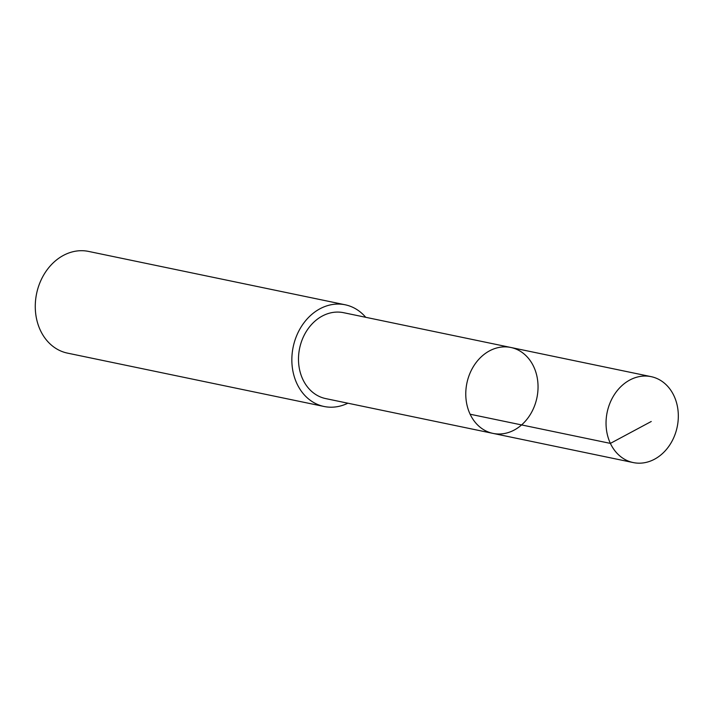 <?xml version="1.0" encoding="UTF-8"?>
<svg xmlns="http://www.w3.org/2000/svg" width="714" height="714" viewBox="0 0 714 714"><rect width="100%" height="100%" fill="white"/><g stroke="black" fill="none" stroke-linecap="round" stroke-linejoin="round"><path stroke-width="1.07" d="M492.972 433.389L325.691 398.591A43.866 35.762 -78.3 0 1 298.514 357.562A43.866 35.762 -78.3 0 1 328.351 313.5A43.866 35.762 -78.3 0 1 343.559 312.687L510.849 347.477A43.875 35.762 101.7 0 0 495.641 348.289A43.875 35.762 101.7 0 0 465.796 392.361A43.875 35.762 101.7 0 0 492.972 433.389A43.875 35.762 101.7 0 0 536.928 397.716A43.875 35.762 101.7 0 0 510.849 347.477A43.875 35.762 101.7 0 0 495.641 348.289A43.875 35.762 101.7 0 0 465.796 392.361A43.875 35.762 101.7 0 0 492.972 433.389L633.247 462.574A43.884 35.771 -78.3 0 1 606.061 421.537A43.884 35.771 -78.3 0 1 635.906 377.456A43.884 35.771 -78.3 0 1 651.114 376.644A43.884 35.771 -78.3 0 1 678.3 417.681A43.884 35.771 -78.3 0 1 648.455 461.762A43.884 35.771 -78.3 0 1 633.247 462.574M347.861 403.205A51.935 42.331 -78.3 0 1 342.042 405.525A51.935 42.331 -78.3 0 1 324.04 406.48A51.935 42.331 -78.3 0 1 293.168 347.022A51.935 42.331 -78.3 0 1 345.192 304.789A51.935 42.331 -78.3 0 1 365.729 317.302M324.04 406.48L67.464 353.118A51.935 42.331 -78.3 0 1 36.593 293.65A51.935 42.331 -78.3 0 1 88.616 251.426L345.192 304.789M651.239 421.492L610.381 443.394L470.115 414.218M510.849 347.477L651.114 376.644"/></g></svg>
